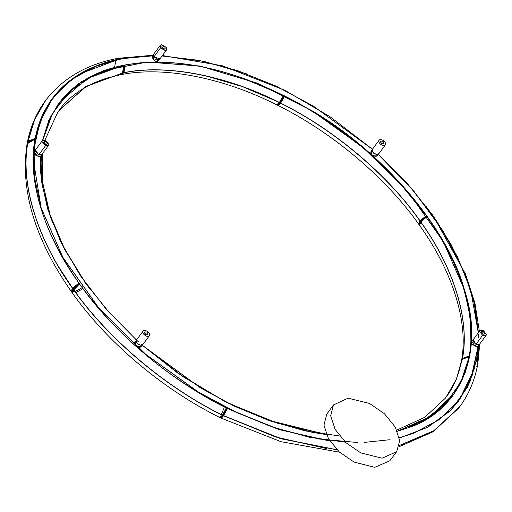 <?xml version="1.0" encoding="UTF-8"?>
<svg xmlns="http://www.w3.org/2000/svg" width="512" height="512" viewBox="0 0 512 512"><rect width="100%" height="100%" fill="white"/><g stroke="black" fill="none" stroke-linecap="round" stroke-linejoin="round"><path stroke-width="0.77" d="M360.838 452.922L382.074 458.195L396.678 451.693L399.674 440.768L395.29 427.149L384.454 413.754L369.491 403.443L348.058 398.182L333.472 404.922L330.669 415.866L335.149 429.414L345.965 442.701L360.838 452.922M333.472 404.922L326.752 414.221L323.955 425.133L328.422 438.637L339.206 451.878L354.029 462.067L374.707 467.334L389.754 460.845L396.678 451.693M226.221 408.09L226.515 408.23L221.722 416.448L220.051 417.427M228.122 403.136L227.52 402.835M219.821 417.453L220.506 417.843L222.285 416.838L227.187 408.384L226.586 408.09L227.174 408.358M219.936 417.542L221.702 416.544L226.598 408.115L226.202 408.07L226.522 408.186M227.091 408.512L227.379 408.659L222.598 416.858L220.96 417.85M84.883 282.195L85.683 283.104L84.787 282.246M79.13 283.347L71.936 289.875L71.802 292.237L72.166 292.73L72.294 290.374L79.469 283.859L79.085 283.322L79.514 284.205M78.848 283.232L71.891 289.6L71.539 291.29M79.552 284.23L79.341 283.949L72.403 290.355L72.064 292.134M81.875 289.331L75.802 292.589L73.37 290.803L73.722 289.971M73.773 289.869L77.722 285.869M73.414 289.248L73.376 289.318C107.962 338.598 165.286 387.014 222.394 415.142L222.432 415.085M74.906 291.616L81.146 288.339M426.419 216.064L426.272 215.674L420.045 220.896C387.648 174.746 333.978 129.421 280.512 103.072L280.493 103.168C333.92 129.504 387.558 174.797 419.93 220.915L420.045 220.896M280.512 103.072L284.416 95.872C339.795 123.482 392.307 167.744 426.317 215.693L420.013 220.806C387.642 174.694 334.016 129.408 280.595 103.072L284.256 96.339L284.435 95.898L284.038 95.84M285.389 90.65L285.03 90.432M284.32 95.962L303.354 106.016L325.178 119.482L362.675 147.494L381.76 164.595L398.816 181.946L426.323 215.667M283.603 96.922L284.422 95.846C285.21 94.061 282.63 100.518 280.576 103.066L280.595 103.072M426.272 215.674C392.282 167.744 339.789 123.494 284.435 95.898L284.064 95.821M426.342 206.72L432.006 214.586M284.435 95.898L284.256 96.339M420.026 220.851C387.648 174.714 333.99 129.408 280.544 103.066M372.435 149.242L330.24 116.845L285.376 90.63M419.091 224.678L419.93 220.915M418.995 224.563C385.792 177.51 332.448 132.442 277.76 105.338L280.493 103.168M123.878 72.781L121.043 74.643C163.104 66.112 222.099 77.197 276.608 104.762L279.341 102.592C226.042 75.52 166.246 64.051 123.878 72.781L123.859 72.646M123.789 72.659L123.962 72.672C166.317 63.949 226.106 75.411 279.398 102.477L279.418 102.483C281.485 99.942 284.09 93.498 283.302 95.283L282.483 96.365M123.962 72.672L125.139 64.992C172.352 56.838 225.062 66.944 283.277 95.315L283.258 95.29C225.024 66.906 172.288 56.794 125.056 64.954L124.979 65.05M279.398 102.477L283.277 95.315L279.418 102.483M279.424 102.432L279.386 102.49C226.074 75.405 166.253 63.936 123.872 72.666L123.891 72.64M283.296 95.283L241.459 77.594L221.414 71.36L200.845 66.528L180.813 63.437L160.742 62.099L140.941 62.746L125.082 64.934M123.866 58.24L120.691 58.81L117.907 58.323L120.666 58.701L152.544 55.738M284.218 90.054L222.419 65.786L162.426 55.52M162.138 55.91L203.93 61.363L247.654 74.189M204.813 75.59L242.272 86.547L279.398 102.432M114.586 67.072L115.738 61.235M27.098 143.84L35.078 139.123L35.11 138.618L34.893 139.373M35.085 139.11L35.014 138.752M27.046 144.141L27.283 142.97L35.053 138.547M32.506 139.411L27.994 142.01L34.976 139.245L27.878 142.323M337.107 449.869L280.762 438.714L223.533 415.827L221.85 417.658L220.672 417.888M329.894 441.043L278.842 429.536L227.469 408.55L223.629 415.725L227.379 408.621M228.077 403.085L228.41 403.283M326.394 434.579L267.462 419.994M336.986 449.747L280.742 438.573L223.622 415.661L275.443 436.934L327.014 448.659M227.482 408.525L279.302 429.651L329.869 441.005L279.309 429.638L227.482 408.506M223.578 415.718L280.704 438.586L336.979 449.741M221.312 414.502L223.981 408.243M44.634 101.76C35.84 114.08 30.016 127.949 27.174 143.36L34.221 120.442L45.338 100.8M59.309 109.862C70.746 94.848 86.989 84.16 108.038 77.792L120.147 74.816L122.957 72.96L86.451 86.234L59.002 110.266M59.878 101.997L87.123 78.554L124.134 65.133L123.034 72.851L124.39 69.363L124.166 65.114C96.205 70.739 74.778 83.034 59.878 101.997L49.152 119.904L42.624 140.378M35.085 138.81L35.13 138.413L28.141 141.19L35.13 138.413C44.115 95.68 72.32 69.171 119.738 58.886L79.674 73.946L63.77 85.779L51.002 100.282L43.942 112.07L35.194 138.458C36.96 129.011 39.878 120.211 43.942 112.07M42.758 140.294L52.602 113.235L69.952 91.181L94.157 74.944L124.211 65.171L123.034 72.851M44.87 140.205L58.118 111.475L85.555 86.694L123.014 72.858M28.147 141.178L34.752 119.27L46.074 99.814C62.944 78.246 86.573 64.474 116.96 58.502M109.587 61.402L106.534 62.138M108.48 61.715L105.453 62.464M50.618 100.832L57.363 92.525M106.099 62.413L103.091 63.219M35.181 150.266L33.658 149.997M446.445 396.813L456.467 378.95L461.331 361.517C458.886 374.63 454.016 386.266 446.726 396.416M459.514 407.091L433.261 431.226L399.373 445.549M396.8 430.099L424.781 417.306L445.542 398.022L456.128 379.84L462.304 359.36L469.35 356.646C466.784 370.432 461.69 382.746 454.086 393.562L463.616 376.198L469.357 356.614L465.242 357.19L462.304 359.36L469.286 356.563L460.742 382.278L445.504 403.77L424.122 420.243L397.274 431.162M476.365 360.326L476.576 360.211C478.08 362.413 478.15 364.538 476.781 366.592M469.286 356.563L468.781 356.55M397.318 431.264L430.106 416.698L454.086 393.562M476.653 360.326L467.565 387.13L451.174 409.862L428 427.098L399.366 438.08M477.677 364.518C474.835 379.936 469.011 393.805 460.211 406.131L434.323 430.496L399.392 445.459M477.747 363.936L477.683 362.746M449.12 411.75L426.867 427.622L399.354 438.016L426.861 427.622L449.12 411.744L458.323 401.549L469.722 382.323L476.467 360.198M397.856 431.002L397.286 431.187M283.187 95.43L284.141 95.75L283.558 95.418L278.669 103.898L276.768 104.806M276.902 104.909L277.491 105.184L279.245 104.179L284.128 95.725M277.03 104.774L278.688 103.789L283.475 95.571L283.168 95.411M284.058 95.866L279.558 104.218L277.901 105.197M284.173 89.997L285.062 90.477M124.115 65.286L124.902 65.011L124.352 65.088L122.035 74.035L120.256 74.778L122.509 73.946L124.902 65.011L124.378 65.069M124.806 65.139L123.891 72.48M122.867 73.075L124.032 65.254M120.474 58.867L119.994 58.963M119.968 58.848L117.274 58.458M120.448 58.758L117.331 58.445M461.421 361.12L462.381 358.618C469.894 320.467 453.837 267.878 420.64 221.914L419.699 225.555C453.389 272.397 468.646 323.757 461.478 360.717M468.723 356.909L469.498 355.808C476.115 313.357 461.958 266.982 427.027 216.691L427.027 216.691M426.24 217.754L427.021 216.646C428.698 215.61 422.477 219.002 420.723 221.811C453.92 267.782 469.971 320.358 462.458 358.515L462.624 358.317M424.909 227.885L420.781 221.798M426.554 216.902L420.736 221.824L426.982 216.672C461.901 266.938 476.051 313.293 469.44 355.731L462.528 358.547M427.027 216.659L427.034 216.666C444 240.627 456.211 264.563 463.667 288.467L468.48 307.52L470.886 325.248C471.686 335.968 471.226 346.15 469.51 355.795M477.882 363.302L476.723 359.373L477.734 364.09M433.235 215.923L451.315 244.922L465.478 274.944L474.624 304.531L478.426 332.608M478.31 345.914L476.518 359.488M477.6 361.018L478.707 344.794M478.534 337.178L478.33 333.907M477.574 360.941L478.662 344.806M478.387 336.602L478.426 337.325M478.592 345.011L477.395 361.702M477.491 360.736L478.554 345.024M219.642 417.408L222.368 415.245C165.229 387.091 107.866 338.65 73.254 289.325L72.32 292.973C107.245 342.406 162.534 389.069 219.642 417.408M89.984 289.171L85.747 283.206M79.648 284.096L79.648 284.096C114.88 333.69 168.826 379.245 226.304 407.936L226.31 407.968C170.093 380.269 113.658 332.614 79.603 284.083L73.338 289.222C107.942 338.541 165.299 386.976 222.432 415.13L226.31 407.968L222.432 415.13C165.299 387.002 107.955 338.573 73.357 289.267L73.395 289.203M85.427 282.95L109.101 312.32L136.486 340L136.506 342.157L138.035 344.026L140.71 345.267L142.854 344.512M227.251 402.701L183.322 376.877L142.336 345.248M79.648 284.077C117.421 335.814 166.31 377.101 226.317 407.923L226.31 407.968M426.515 215.936L419.315 222.464L419.181 224.826L419.546 225.318L419.68 222.97L426.854 216.448L426.47 215.91L426.899 216.794M418.918 223.878L419.277 222.189L426.374 216.038M426.765 216.563L419.789 222.95L419.45 224.73M432.64 215.302L432.173 214.835M71.603 291.962L72.544 288.326C37.037 239.174 19.866 182.931 27.91 142.131L27.014 144.224C20.09 190.285 34.95 239.526 71.603 291.962M78.886 283.078L72.614 288.205L78.886 283.078C43.955 234.72 27.066 179.392 34.976 139.245L35.04 139.322C28.173 183.123 42.81 231.046 78.938 283.098L79.04 283.443M42.426 153.632L42.746 182.842L50.131 215.021L64.493 248.71L85.146 282.336L64.64 249.498L50.355 217.024L42.298 185.504L40.723 155.949M40.602 156.115L40.986 175.987M41.504 154.918L40.653 171.955M27.994 142.01L27.994 142.029C19.949 182.822 37.114 239.053 72.614 288.205M58.957 267.309L72.627 288.218M40.563 170.509L40.576 167.597M40.518 169.606L40.518 169.171M83.238 286.208L82.125 287.488M75.059 291.654L73.286 291.622M50.989 100.678L41.005 118.33M102.515 71.846L124.224 65.85M153.651 54.246L153.6 56.762L159.942 58.886M158.534 60.787C156.787 62.502 154.778 61.549 152.512 57.92L152.269 56.115L152.627 58.093L153.6 56.755L152.691 58.208L158.534 60.781L159.808 59.104M153.741 54.131L153.914 56.787L157.901 59.482L153.722 56.448M166.31 47.392L161.581 44.666L160.262 45.312L160.499 47.891L165.229 50.605L166.541 49.958L166.31 47.392M165.082 48.691L164.339 49.152L161.92 47.77L161.888 46.355M157.766 59.462L160.026 58.771M165.043 47.29L162.63 45.901L161.958 46.234L162.074 47.546L164.486 48.934L165.158 48.602L165.043 47.29M473.254 339.597L476.09 344.71L479.533 344.25M476.09 344.71L475.104 346.029L476.09 344.71M471.744 341.651L475.014 345.99L476.531 346.528M475.36 346.138L478.029 346.278L475.322 346.157C471.936 344.435 470.739 342.938 471.725 341.664M477.485 344.845L475.923 344.365L473.274 341.715L475.974 344.352L477.485 344.851L479.597 344.16M483.424 330.541L479.859 330.675L479.59 331.302L482.547 335.45L486.138 335.322L486.4 334.688L483.424 330.541M484.762 333.971L483.379 331.533L481.555 331.603L482.925 334.035L484.762 333.971L482.765 334.253L481.261 332.128L481.491 331.706M473.325 339.507L473.338 341.85M136.563 339.942C136.102 343.61 138.042 345.338 142.374 345.126L141.222 346.566C137.888 349.594 132.992 342.31 135.302 341.6L136.474 340.026M135.597 341.28C134.515 345.331 136.365 347.11 141.139 346.611L142.374 345.126L141.594 346.234M140.704 345.261L138.01 344.051L136.486 342.125M143.174 330.97C140.954 333.037 147.341 338.189 149.242 335.872C151.469 333.798 145.088 328.646 143.181 330.963L136.595 339.872M142.662 344.768L149.35 335.738L142.771 344.64M147.859 334.534L147.763 334.662C145.677 334.957 144.64 334.118 144.659 332.166L144.768 332.019M144.819 331.955C144.794 333.907 145.824 334.739 147.917 334.458L147.923 334.451C147.942 332.499 146.906 331.667 144.819 331.955L144.768 332.013M372.544 149.146L371.283 150.803C370.323 152.531 371.002 154.227 373.312 155.898C375.475 156.41 376.774 156.365 377.203 155.763L378.355 154.33C374.029 154.547 372.09 152.819 372.544 149.146M377.574 155.43L377.165 155.782C372.486 156.403 370.598 154.662 371.501 150.547L371.309 150.771M376.685 154.464L373.99 153.254L372.48 151.354L374.016 153.229L376.691 154.47L378.835 153.715M378.643 153.971L385.229 145.062C387.45 143.002 381.069 137.85 379.162 140.166C376.934 142.234 383.322 147.392 385.222 145.069L378.752 153.843M379.162 140.166L372.467 149.197L372.486 151.36M383.84 143.738L383.744 143.866C381.658 144.16 380.627 143.328 380.64 141.37L380.8 141.152C380.781 143.104 381.818 143.936 383.904 143.654L383.795 143.802M383.904 143.654C383.93 141.702 382.899 140.87 380.806 141.152M34.157 151.686L35.494 149.83L38.515 154.752L41.818 154.496L40.448 156.32C40.448 156.864 39.386 156.749 37.248 155.981L34.157 151.686C33.459 153.434 34.496 154.861 37.248 155.981L40.442 156.32M38.522 154.752L37.536 156.07L38.515 154.752M34.515 154.144L37.248 155.962M39.776 154.867L38.861 154.624L35.699 151.77L38.957 154.637L39.898 154.88L41.965 154.253M45.293 140.339L42.272 140.71L41.984 141.76L45.53 145.728L48.55 145.357L48.838 144.307L45.293 140.339M47.085 144.102L45.478 144.416L43.661 142.387L43.885 141.76M45.498 141.44L43.962 141.632L43.814 142.17L45.632 144.198L47.168 144.006L47.315 143.469L45.498 141.44M35.686 149.619L35.699 151.776M58.688 103.283L48.685 120.659L42.528 140.448L48.685 120.659L58.688 103.283L78.387 83.898L103.43 70.656L147.213 62.035L200.045 66.086L256.826 83.053L311.642 110.586L362.79 147.232L408.314 192.218L443.085 241.216L464.154 289.114L470.496 318.502L470.982 346.835L465.19 372.762L453.203 395.078L433.517 414.458L408.499 427.699L397.325 431.29L408.48 427.699C427.181 420.742 442.086 409.869 453.203 395.078M42.515 140.461L50.33 117.018L63.597 97.171L81.632 81.6L103.437 70.592L147.226 61.971L200.064 66.022L256.851 82.995L311.674 110.528C382.342 151.622 447.45 227.834 464.218 289.082C485.088 351.117 461.312 410.285 408.512 427.699M399.296 437.683L413.325 433.331L438.97 419.802L459.206 400.032L472.563 374.643L478.202 344.883M478.291 332.794L470.784 290.342L457.35 256.602L436.966 221.555L410.176 186.912L378.208 154.432M372.403 149.274L313.434 106.15L276.493 86.31L237.805 70.714L199.066 60.397L162.093 55.974L198.771 60.339L237.203 70.509L275.91 86.035L313.434 106.15L372.403 149.274M474.522 368.32L459.482 399.725L439.155 419.731L413.318 433.395L399.309 437.747M478.144 346.131L470.714 379.635L459.482 399.725L451.155 409.747M339.654 435.994L305.274 430.912L269.6 420.755L234.138 406.08L200.269 387.763L142.246 345.216M141.626 344.672L141.235 344.326M138.278 341.683L137.024 340.55M40.563 156.166L41.696 182.112L47.738 209.222L60.877 242.176L80.506 275.878L106.022 308.947L136.461 340.032L105.824 308.717L80.16 275.366L60.627 241.658L47.731 209.21L41.715 182.278L40.55 156.141M153.254 55.808L124.006 58.221L98.624 64.96L79.987 73.882L63.808 85.971L50.688 101.114L41.107 119.021L35.36 139.258L33.562 161.248L41.165 207.949L62.906 257.363L98.778 307.917L145.741 354.33L198.515 392.134L237.466 412.915L278.266 428.934L318.906 438.995L357.274 442.483M364.582 442.374L390.054 439.693M345.382 442.163L309.286 437.235L271.686 426.816L234.234 411.475L198.477 392.198L145.696 354.381L98.726 307.962L62.848 257.402L41.107 207.981L34.566 177.658L34.061 148.429L40.038 121.67L52.41 98.643L45.267 109.536M313.414 106.17L276.48 86.33L237.792 70.733L199.053 60.41L162.08 55.987M153.478 55.821L124.083 58.214L98.573 64.973L72.736 78.637L52.41 98.643L70.483 80.314L93.523 66.982L120.89 58.778L152.493 55.808M40.55 156.179L40.768 173.587M160.499 47.891L153.952 56.877M475.923 344.365L482.547 335.45M377.357 155.648L378.355 154.33M45.549 145.734L38.861 154.624M226.605 408.07L227.194 408.339M79.136 283.315L79.475 283.827M432.525 214.918L407.603 183.898L378.304 154.47M117.914 58.323L152.89 55.258M220.826 418.003L280.909 441.664L339.571 452.211M326.259 434.272L277.747 423.341L228.23 403.13M59.021 103.104L59.846 102.042M399.098 446.726L432.96 431.808L458.778 408.07M454.054 393.606L453.274 394.707M283.578 95.398L284.147 95.706M117.562 58.387L117.101 58.49M477.837 363.648L479.725 343.994M479.392 331.302L474.944 303.194L465.523 274.093L433.242 215.917M426.522 215.904L426.861 216.422M78.938 283.072C42.81 231.027 28.179 183.104 35.04 139.309M458.778 386.15L452.794 395.622M378.278 154.502L413.786 191.098L443.264 231.258L464.154 271.757L474.157 302.835L478.298 332.781M451.174 409.728L458.579 400.947M142.317 345.274L178.016 373.274L224.416 401.261L268.499 420.365L312.499 432.384L326.413 434.624M45.274 109.517L51.507 99.866M65.574 95.36L58.214 103.936M166.541 49.958L159.955 58.861M153.491 54.426L152.269 56.115M160.262 45.312L153.677 54.214M473.082 339.795L471.744 341.645M473.274 339.578L479.859 330.675M478.035 346.278L479.405 344.461M479.552 344.224L486.138 335.322M48.55 145.357L41.965 154.259M42.272 140.71L35.686 149.613"/></g></svg>
